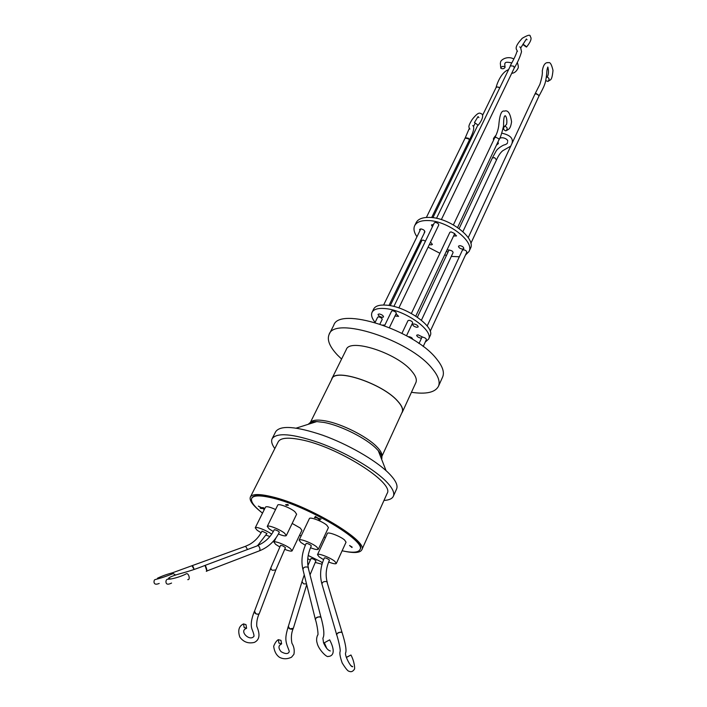 <?xml version="1.0" encoding="UTF-8"?>
<svg xmlns="http://www.w3.org/2000/svg" width="707" height="707" viewBox="0 0 707 707"><rect width="100%" height="100%" fill="white"/><g stroke="black" fill="none" stroke-linecap="round" stroke-linejoin="round"><path stroke-width="1.06" d="M260.821 511.788C252.682 505.205 249.182 500.309 250.331 497.118C252.081 493.813 259.354 493.707 272.151 496.8C308.561 505.231 368.718 541.323 361.807 549.807C360.217 552.883 354.189 553.325 343.717 551.133M387.038 493.636L387.144 493.398C394.868 482.872 336.832 446.223 300.493 439.613C287.722 437.147 280.29 437.907 278.187 441.893L250.419 496.941M396.53 489.12L396.654 488.846C398.121 485.055 395.275 479.629 388.108 472.568C375.09 459.912 347.703 444.19 322.71 435.22C296.012 426.259 280.343 425.075 275.703 431.677L272.213 438.561M274.82 448.574C271.895 444.535 270.993 441.274 272.098 438.782C276.667 432.331 292.318 433.638 319.069 442.697C344.115 451.755 371.608 467.477 384.723 480.035C391.943 487.043 394.842 492.408 393.41 496.128C392.27 498.709 389.133 500.141 383.981 500.441M301.12 535.959L299.565 535.217M262.509 513.149C254.149 506.512 250.525 501.59 251.657 498.4C253.362 495.192 260.441 495.094 272.893 498.117C308.261 506.345 366.659 541.359 359.969 549.595C358.414 552.6 352.457 553.007 342.108 550.797M360.11 549.277L360.199 549.092C366.889 540.837 308.517 505.814 273.141 497.604C260.689 494.6 253.61 494.697 251.904 497.905L251.745 498.232M323.612 559.661L319.131 556.842L317.487 554.659C317.752 552.768 330.302 557.584 334.764 561.305L336.338 563.435C335.675 564.213 333.112 563.735 328.658 562.012M317.487 554.659L327.35 533.485C327.695 531.452 340.173 536.136 344.539 539.962L346.05 542.181L336.338 563.435M279.804 546.979L275.721 544.417L273.927 542.163C274.192 540.431 285.911 545.009 290.4 548.614L292.132 550.815C291.478 551.531 288.986 551.027 284.674 549.304M292.177 523.436L300.236 528.032L301.907 530.321L292.132 550.815M273.317 531.549L269.173 528.907L267.255 526.432C267.582 524.55 279.778 529.278 284.497 533.131L286.335 535.544C285.619 536.339 282.986 535.826 278.417 534.006M267.255 526.432L277.718 505.152C278.125 503.119 290.25 507.732 294.863 511.674L296.631 514.192L286.335 535.544M305.344 545.3L300.899 542.481L299.132 540.13C299.441 538.186 312.043 543.029 316.665 546.882L318.362 549.171C317.664 549.984 315.039 549.498 310.497 547.731M299.132 540.13L309.374 518.629C309.754 516.534 322.295 521.245 326.811 525.195L328.437 527.581L318.362 549.171M269.88 536.542L266.106 535.172M261.13 532.778L257.145 530.25L255.227 527.829C255.527 526.096 266.839 530.453 271.674 534.174M308.19 555.472L321.093 561.8L322.392 563.028M322.038 564.221L315.189 562.427M310.285 560.121L307.757 558.654M402.106 412.287L402.195 412.101C403.299 409.326 401.744 405.632 397.52 401.01C382.363 383.539 334.826 367.773 331.945 378.89L310.285 422.636M321.809 583.567C319.591 575.127 320.448 566.563 324.38 557.885C325.476 557.752 327.049 558.38 329.126 559.767L329.427 560.236C326.086 567.783 325.317 574.977 327.12 581.826L327.279 582.356M275.818 569.922L272.425 570.293L271.408 569.639L270.781 567.986L280.591 545.344L282.977 545.919L285.451 547.66L275.818 569.922L259.398 613.296M257.507 545.468L258.232 545.185C265.222 542.207 270.56 537.081 274.236 529.782L274.537 529.684C276.905 530.268 278.505 531.116 279.336 532.221C274.97 540.996 268.43 547.165 259.734 550.718M302.808 569.011C300.979 560.695 302.101 552.176 306.166 543.462C307.156 543.285 308.712 543.886 310.85 545.265L311.31 545.875C307.828 553.599 306.82 560.784 308.296 567.447L308.464 568.092M245.32 546.37L249.297 544.567C254.829 541.456 259.071 536.966 262.014 531.107L266.981 533.493L257.843 545.327M307.925 565.494L311.053 558.459L313.298 558.954L315.958 560.757L310.126 574.641M336.718 634.877C337.089 632.853 338.794 632.014 341.843 632.35L342.223 632.968M270.754 568.066L254.414 611.475L254.997 613.181C256.871 614.471 258.329 614.533 259.363 613.376M204.385 565.662L205.11 565.688L206.789 570.761M315.49 619.747L315.455 619.703C315.755 617.405 317.505 616.548 320.722 617.131L321.005 617.423M192.092 565.927L194.125 569.462C193.418 567.111 192.817 565.918 192.286 565.883L192.039 565.98M301.942 581.817L288.27 626.649L288.96 628.337C290.913 629.504 292.371 629.486 293.343 628.293L293.378 628.178M331.477 379.836L331.804 378.819C334.703 367.658 382.434 383.486 397.643 401.037C401.885 405.677 403.45 409.38 402.336 412.163L401.673 413.233M415.831 382.717L415.919 382.522C417.112 379.562 415.663 375.7 411.554 370.954C396.857 352.961 349.541 337.778 346.271 349.594L331.883 378.652M411.439 392.297C426.224 394.462 435.247 392.438 438.49 386.234C440.328 381.665 438.19 375.717 432.074 368.409C409.539 339.793 334.084 315.684 329.082 334.517C326.855 339.899 329.656 346.757 337.486 355.073L341.587 359.059M442.564 377.14L442.715 376.813C444.588 372.156 442.502 366.138 436.449 358.776C414.161 329.939 338.936 306.149 333.739 325.3L329.223 334.234M423.193 346.518L426.383 339.634C426.233 338.565 425.093 337.76 422.954 337.221L418.04 334.835L416.679 335.206C416.856 336.497 418.226 337.469 420.789 338.114L421.54 338.114M430.21 331.344L466.788 252.222C466.726 251.029 465.648 250.216 463.553 249.774L462.387 250.207L427.187 325.962M425.473 241.122L422.927 240.053L421.867 240.451L390.211 305.671M398.863 307.952L438.747 225.029L438.526 224.048C436.838 222.502 435.432 222.113 434.292 222.891L393.879 306.467M389.433 327.553L396.282 313.325L395.991 312.432C394.188 310.921 392.73 310.479 391.634 311.107L384.599 325.662M406.525 335.745L412.632 322.799C412.49 321.667 411.324 320.837 409.123 320.298L407.992 320.625L401.965 333.315M379.942 324.027L382.204 319.378L381.895 318.512C380.136 317.045 378.722 316.612 377.671 317.196L375.081 322.498M412.508 339.236L412.579 339.104C412.428 338.034 411.288 337.239 409.167 336.7L408.328 336.762M382.841 325.026L384.864 325.114M425.216 342.144L428.592 339.113C433.833 330.584 405.084 310.073 385.253 308.588C378.086 307.934 373.676 309.206 372.032 312.379C370.883 315.066 371.917 318.415 375.117 322.427M430.059 335.922L430.148 335.745C435.406 327.155 406.728 306.635 386.906 305.194C379.739 304.567 375.329 305.857 373.667 309.047L372.112 312.22M379.341 313.961C381.957 314.615 383.353 315.614 383.53 316.966L382.248 317.328C379.641 316.674 378.245 315.675 378.068 314.323L379.341 313.961M414.002 323.939C416.626 324.584 418.023 325.582 418.199 326.926L416.812 327.314C414.196 326.661 412.8 325.671 412.632 324.327L414.002 323.939M465.453 255.112L469.024 251.471C474.865 241.52 447.761 220.743 428.115 220.549C421.019 220.354 416.529 222.086 414.638 225.763C413.286 228.847 414.055 232.523 416.953 236.765M420.365 240.84L421.248 241.714M428.106 247.15L439.931 253.274M444.659 254.909L446.479 255.413M451.305 256.42L459.338 256.765M470.376 248.555L470.464 248.351C476.324 238.356 449.281 217.57 429.635 217.42C422.547 217.235 418.049 218.993 416.149 222.678L414.726 225.568M430.536 242.094L432.401 244.445L431.093 244.931L429.396 244.481M432.401 226.788L431.447 224.923L433.506 224.508M459.895 245.621C462.422 246.151 463.721 247.141 463.801 248.581L462.396 249.103C459.877 248.581 458.578 247.591 458.507 246.151L459.895 245.621M447.08 249.774L449.855 250.216C451.932 250.658 453.001 251.471 453.072 252.646L421.416 320.227M462.899 231.657L496.508 159.915L494.582 157.652L492.355 157.979L496.005 151.271C497.401 148.284 504.118 144.52 504.577 144.864C506.645 144.14 507.626 143.335 507.52 142.46M447.911 252.372L446.488 251.038M420.798 228.9L419.949 230.641L419.596 229.395L420.886 228.9C423.431 229.439 424.748 230.447 424.827 231.931L388.965 305.459M424.271 232.364L424.81 231.251M431.677 217.562L469.333 140.066L469.156 139.04L465.162 138.042L469.209 128.594L469.872 129.142C469.492 127.331 466.832 127.923 472.338 119.271C478.895 111.176 479.726 113.129 481.759 113.96C482.289 114.092 484.719 116.841 478.197 125.245L474.459 122.532L478.197 125.245M453.549 236.067L456.554 235.917L453.832 233.133L451.022 231.869L449.873 232.311L411.368 313.493M475.21 123.168L473.522 126.465L472.78 125.51C473.354 126.102 475.846 127.852 469.333 140.066L468.414 138.263L465.436 137.732M505.001 126.27L504.604 126.332C502.916 128.312 503.278 129.814 505.664 130.83L506.079 130.777C507.75 128.78 507.387 127.278 505.001 126.27M514.316 67.916L513.636 66.158L510.251 65.769M538.84 96.355L538.867 95.374L535.994 93.739L534.81 94.358L468.228 237.64M499.646 87.721L497.189 86.899L496.031 87.641M494.582 157.652L492.355 157.97L459.108 228.573M496.455 145.112L498.347 143.583L497.604 142.673M523.984 45.389L526.494 47.069L525.478 45.849L522.959 44.17L523.984 45.389M538.867 95.374L536.268 93.563L534.854 94.278M545.751 80.616L547.916 81.446C549.648 79.52 549.383 78.07 547.112 77.107L546.378 77.249M505.063 67.377L505.019 66.847C503.207 66.007 501.802 66.317 500.803 67.757L500.848 68.279C502.65 69.118 504.056 68.818 505.063 67.377M499.593 87.818L498.47 87.094M510.64 65.406L436.493 218.322M457.588 227.495L498.965 139.809L498.815 138.793L495.863 137.246L494.688 137.812L453.399 224.879M504.886 115.833L504.957 115.992C504.02 115.992 503.561 119.342 503.561 126.049C501.731 133.667 500.194 138.245 498.965 139.8L498.815 138.793M383.618 305.017L419.949 230.641M418.624 343.213L419.171 343.213M396.053 313.802L398.589 316.356L395.001 315.994M324.036 537.02L325.397 537.691M255.227 527.829L265.514 507.087C266.592 506.168 269.941 506.981 275.571 509.526M351.971 547.51L349.576 545.512L352.148 547.112M286.706 505.39L285.593 504.763L287.422 504.471L288.536 505.107L286.706 505.39L287.13 504.515M263.075 507.582L262.712 508.298L264.436 509.27M264.33 509.482L262.332 508.36L262.695 507.626M262.332 508.36L261.069 508.554L261.537 507.626M261.069 508.554L260.141 508.033L261.51 507.617M261.404 507.829L258.338 506.106L261.784 507.767L263.057 507.564L263.985 508.094L262.712 508.298M318.097 518.196L315.189 517.506M315.048 517.816L314.438 517.312L317.487 517.692M317.319 518.054L315.313 516.384L318.194 518.284L321.093 519.035L318.945 518.478M318.804 518.788L320.085 519.857M319.909 520.219L317.92 518.558M293.255 628.32L289.729 628.859L288.359 626.349M280.971 640.356L281.616 643.856L278.956 643.158L278.311 639.658L280.971 640.356M258.046 614.189L255.907 613.844L254.529 611.157M245.983 624.643L246.593 628.24L244.145 627.516L243.535 623.91L245.983 624.643M321.208 618.112L320.784 617.22C320.28 615.717 313.775 618.395 315.516 619.783C317.355 625.589 318.618 635.796 317.682 635.063L317.487 635.381C316.427 638.023 316.329 640.639 317.187 643.229C318.433 649.353 327.005 657.952 328.295 656.405C330.381 656.441 337.363 654.947 329.665 639.835L324.354 642.769L326.811 648.513M175.513 574.994L173.25 573.563L172.349 573.96M206.267 571.229C207.876 572.317 205.825 564.725 204.721 565.538L204.376 565.671M187.735 579.625C190.704 580.138 188.689 572.431 186.18 573.828L185.163 574.367M186.18 573.828L186.144 573.837C183.06 575.763 173.462 579.024 168.69 579.183C167.117 578.953 166.207 579.678 165.959 581.357C165.862 584.415 167.727 584.981 171.562 583.063M342.268 633.127L341.985 632.491C341.64 631.051 335.012 633.932 336.779 634.966C338.017 638.854 340.562 648.743 340.173 651.333C339.413 653.109 340.094 656.997 342.206 662.998C345.714 668.628 348.021 671.385 349.134 671.279C351.096 672.242 352.837 671.57 354.366 669.282C355.02 669.299 354.675 662.079 350.972 655L346.35 657.501M346.297 657.36L350.972 655M310.311 422.627C312.132 420.002 317.169 419.428 325.406 420.895C341.472 423.705 366.5 436.246 376.504 446.444C380.79 450.739 382.549 454.124 381.78 456.598M381.612 459.25C382.496 457.155 381.382 454.292 378.263 450.659C381.4 454.557 382.54 456.616 381.683 456.846L381.055 457.818M386.049 470.65L378.263 450.659L376.318 448.609C366.058 438.172 340.394 425.322 323.939 422.424L316.763 421.593C312.353 421.522 309.586 422.406 308.464 424.235M336.576 634.382L321.959 584.088C322.251 582.02 323.903 581.198 326.89 581.622L342.073 632.553M204.738 565.512L258.276 545.486C260.07 547.81 260.441 549.595 259.381 550.85L206.63 571.07M315.295 619.058L302.967 569.656C303.223 567.332 304.911 566.51 308.031 567.164L320.987 617.405M158.288 578.786L157.44 578.255C161.664 576.17 166.613 574.367 172.314 572.856L245.603 546.264L247.388 549.312M304.266 574.853L301.977 581.693L303.577 583.832L306.538 583.964M309.852 423.793L310.099 423.007C309.719 422.15 311.937 421.681 316.763 421.593L296.277 428.106M396.654 488.846L393.41 496.128M402.195 412.101L381.78 456.634M402.336 412.163L415.919 382.522M438.49 386.234L442.715 376.813M315.083 421.558L314.748 422.238M419.03 343.505L422.035 337.045M417.386 317.196L449.016 250.022M506.663 130.477C508.633 129.125 510.427 129.381 511.568 121.79C510.277 113.297 507.9 109.753 504.445 111.14C501.731 110.204 499.911 114.127 499.009 122.921C498.709 128.25 497.268 133.208 494.688 137.812M505.337 115.762C507.467 118.104 506.954 124.45 506.318 124.653L504.604 126.332M441.354 219.612L514.334 67.863M432.905 217.703L477.861 125.059M482.572 115.347L496.084 87.518M493.424 139.376C493.194 138.793 493.972 137.503 495.757 135.505M501.82 133.172C510.127 135.01 513.512 138.395 511.983 143.335L511.921 143.618M497.975 141.895L498.276 143.176M516.985 50.347C515.385 48.306 515.58 45.628 522.252 38.275C527.829 34.997 530.48 34.36 530.206 36.384C530.595 37.179 533.237 38.708 526.494 47.069M514.325 67.899C517.798 62.101 520.202 56.701 521.527 51.682L520.67 47.811L519.76 46.821L520.67 47.811M527.033 39.76L526.397 38.991L520.732 47.926M548.535 81.119C550.187 79.272 551.875 81.888 552.998 70.382C550.346 59.061 548.155 63.71 547.572 62.578C544.885 62.764 543.126 65.583 542.287 71.027C542.649 73.696 541.845 78.124 539.892 84.31L534.907 94.172M547.872 67.421C548.729 70.585 548.676 73.457 547.731 76.029L546.591 77.169M500.512 62.561C500.194 59.945 507.493 55.367 513.865 59.008M517.277 62.393C518.399 65.627 518.602 67.651 517.904 68.455C516.357 71.513 514.289 73.139 511.709 73.334M496.067 87.544C496.809 84.053 501.263 72.194 508.306 69.79M511.788 62.95C503.119 60.873 505.646 64.178 504.71 63.816L505.019 66.847M500.335 63.294L500.777 68.005M538.858 96.311C544.77 85.194 545.574 83.841 546.67 74.067C546.82 70.249 547.262 67.96 548.013 67.2L547.633 67.103M510.277 65.724C514.06 58.973 516.331 54.094 517.082 51.081L517.551 51.204M496.508 159.915C498.329 155.761 500.388 152.703 502.695 150.759L510.754 146.11M499.655 138.316C503.508 136.398 508.669 140.021 507.599 141.391M470.853 243.429L538.884 96.267M474.459 122.532L478.047 116.575L478.904 117.583M415.778 316.126L454.751 233.531M426.383 217.456L465.162 138.042M469.024 251.471L470.464 248.351M428.592 339.113L430.148 335.745M379.615 452.215L379.208 453.09M306.723 584.698L293.343 628.293M273.927 542.163L276.039 537.815M359.969 549.595L360.199 549.092M361.807 549.807L387.144 493.398M288.191 626.641C285.407 636.291 284.965 640.038 287.661 646.967C289.764 652.234 289.357 651.527 288.677 652.641C287.316 654.116 284.788 653.798 281.086 651.686C278.196 648.16 278.275 645.615 281.333 644.059M293.158 628.603C291.311 633.083 290.895 637.961 291.929 643.237C294.024 646.613 294.686 650.307 293.909 654.328L291.487 657.245C287.157 659.242 283.145 659.251 279.442 657.271C276.225 654.991 274.298 651.324 273.671 646.269C274.979 642.91 276.525 640.701 278.311 639.658M254.334 611.467C251.321 618.943 250.525 624.802 251.939 629.044C253.946 634.002 254.485 636.556 253.548 636.715C249.421 641.346 238.869 631.059 246.301 628.435M259.16 613.694C257.313 617.715 256.508 621.895 256.747 626.216C258.859 631.254 261.387 639.022 254.326 642.407C248.307 643.83 243.464 642.044 239.806 637.042C237.632 630.485 238.878 626.11 243.535 623.91M321.049 617.476C324.009 628.532 324.628 635.416 322.896 638.147L323.523 642.725C325.697 647.674 327.96 650.413 330.319 650.953M159.216 583.452C155.77 584.848 154.029 584.238 154.002 581.631C154.771 578.034 152.703 581.684 173.25 573.563M204.721 565.538C196.714 568.746 188.469 571.477 180.002 573.713C173.233 575.613 169.433 577.142 168.593 578.308L170.864 579.06M342.117 632.624C345.378 643.176 346.589 649.821 345.75 652.561C344.009 654.452 350.937 668.062 352.722 666.657L350.672 665.579"/></g></svg>
